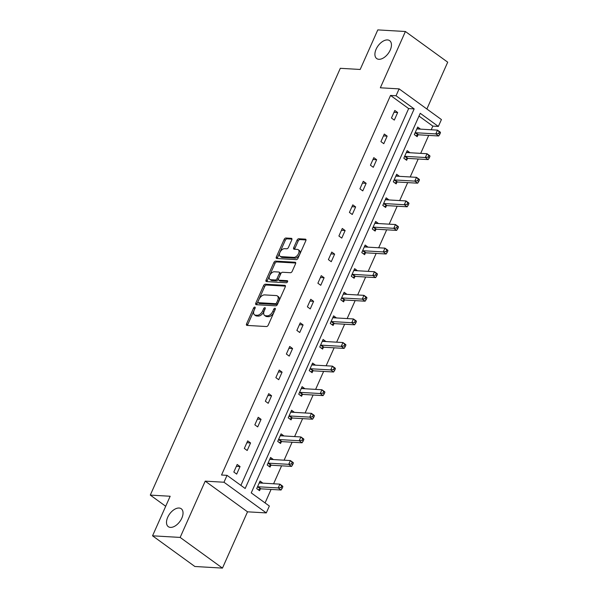 <?xml version="1.0" encoding="UTF-8"?>
<svg xmlns="http://www.w3.org/2000/svg" width="598" height="598" viewBox="0 0 598 598"><rect width="100%" height="100%" fill="white"/><g stroke="black" fill="none" stroke-linecap="round" stroke-linejoin="round"><path stroke-width="0.9" d="M378.87 59.299A11.048 6.354 -54.1 0 0 389.38 51.72A11.048 6.354 -54.1 0 0 389.664 40.671A11.048 6.354 -54.1 0 0 387.489 39.931A11.048 6.354 -54.1 0 0 376.979 47.511A11.048 6.354 -54.1 0 0 376.695 58.559A11.048 6.354 -54.1 0 0 378.87 59.299M170.46 527.391A11.048 6.354 -54.1 0 0 180.97 519.812A11.048 6.354 -54.1 0 0 181.254 508.763A11.048 6.354 -54.1 0 0 179.086 508.023A11.048 6.354 -54.1 0 0 168.569 515.603A11.048 6.354 -54.1 0 0 168.285 526.651A11.048 6.354 -54.1 0 0 170.46 527.391M254.808 307.088A1.189 0.68 -54.1 0 0 253.582 308.082L246.563 323.862A1.697 0.972 -54.1 0 0 246.653 325.297A1.697 0.972 -54.1 0 0 246.981 325.409L266.491 326.545A1.697 0.972 -54.1 0 0 268.233 325.125L275.259 309.345A1.189 0.68 -54.1 0 0 275.2 308.336A1.189 0.68 -54.1 0 0 274.968 308.262A1.189 0.68 -54.1 0 0 273.742 309.256L272.838 311.296A5.419 3.117 -54.1 0 1 267.254 315.849L265.624 315.751A5.419 3.117 -54.1 0 1 264.555 315.393A5.419 3.117 -54.1 0 1 264.271 310.803L265.183 308.755A1.189 0.68 -54.1 0 0 265.123 307.753A1.189 0.68 -54.1 0 0 264.884 307.671A1.189 0.68 -54.1 0 0 263.666 308.673L262.754 310.713A5.419 3.117 -54.1 0 1 257.17 315.258L255.548 315.168A5.419 3.117 -54.1 0 1 254.479 314.802A5.419 3.117 -54.1 0 1 254.195 310.213L255.099 308.172A1.189 0.68 -54.1 0 0 255.04 307.17A1.189 0.68 -54.1 0 0 254.808 307.088M254.927 308.568A1.189 0.68 -54.1 0 0 254.726 308.912L247.707 324.692A1.697 0.972 -54.1 0 0 247.52 325.439M275.087 309.742A1.189 0.68 -54.1 0 0 274.886 310.085L273.981 312.126L272.838 311.296M265.004 309.159A1.189 0.68 -54.1 0 0 264.809 309.495L263.897 311.543L262.754 310.713M222.463 568.1L194.858 566.493L152.55 535.815L180.155 537.423L222.463 568.1L247.52 511.821L266.289 512.912L223.981 482.235L227.046 475.35L245.173 488.491L414.175 108.903L396.048 95.762L399.113 88.878L441.421 119.555L438.356 126.44L420.237 113.299L251.235 492.887L269.354 506.028L266.289 512.912M426.867 109L447.708 62.185L405.399 31.507L380.343 87.786L399.113 88.878M152.55 535.815L170.161 496.25L150.292 495.099L340.307 68.307L360.183 69.465L377.794 29.9L405.399 31.507M291.787 239.88A1.697 0.972 -54.1 0 0 291.697 238.445A1.697 0.972 -54.1 0 0 291.368 238.333L285.896 238.019A1.697 0.972 -54.1 0 0 284.147 239.439L276.343 256.961A1.697 0.972 -54.1 0 0 276.433 258.396A1.697 0.972 -54.1 0 0 276.769 258.508L296.279 259.644A1.697 0.972 -54.1 0 0 298.021 258.224L305.825 240.702A1.697 0.972 -54.1 0 0 305.735 239.267A1.697 0.972 -54.1 0 0 305.399 239.148L298.791 238.766A1.697 0.972 -54.1 0 0 297.042 240.187L293.708 247.684A1.697 0.972 -54.1 0 0 293.797 249.119A1.697 0.972 -54.1 0 0 294.126 249.239L297.408 249.426A4.53 2.609 -54.1 0 1 298.297 249.732A4.53 2.609 -54.1 0 1 298.185 254.262A4.53 2.609 -54.1 0 1 293.872 257.372L281.03 256.624A4.53 2.609 -54.1 0 1 280.133 256.318A4.53 2.609 -54.1 0 1 280.253 251.788A4.53 2.609 -54.1 0 1 284.566 248.678L286.704 248.805A1.697 0.972 -54.1 0 0 288.453 247.385L291.787 239.88M247.52 511.821L205.211 481.143L180.155 537.423M205.211 481.143L223.981 482.235M240.889 485.389L408.651 108.582L390.531 95.441L221.529 475.029L227.046 475.35M390.531 95.441L396.048 95.762M265.333 284.2A1.697 0.972 -54.1 0 0 263.583 285.62L255.787 303.149A1.697 0.972 -54.1 0 0 255.869 304.576A1.697 0.972 -54.1 0 0 256.206 304.696L275.715 305.832A1.697 0.972 -54.1 0 0 277.457 304.404L285.261 286.883A1.697 0.972 -54.1 0 0 285.171 285.448A1.697 0.972 -54.1 0 0 284.842 285.336L265.333 284.2L266.476 285.029A1.697 0.972 -54.1 0 0 264.727 286.449L256.931 303.971A1.697 0.972 -54.1 0 0 256.744 304.726M266.065 280.051L273.869 262.529A1.697 0.972 -54.1 0 1 275.611 261.109L295.12 262.245A1.697 0.972 -54.1 0 1 295.457 262.358A1.697 0.972 -54.1 0 1 295.547 263.793L292.205 271.29A1.697 0.972 -54.1 0 1 290.456 272.71L282.548 272.254A1.697 0.972 -54.1 0 0 280.806 273.675L278.586 278.646A1.697 0.972 -54.1 0 0 278.675 280.081A1.697 0.972 -54.1 0 0 279.012 280.2L287.249 280.679A1.189 0.68 -54.1 0 1 287.481 280.754A1.189 0.68 -54.1 0 1 287.451 281.942A1.189 0.68 -54.1 0 1 286.322 282.757L266.484 281.598A1.697 0.972 -54.1 0 1 266.155 281.486A1.697 0.972 -54.1 0 1 266.065 280.051L267.209 280.881L275.013 263.359L273.869 262.529M150.292 495.099L165.706 506.274M410.019 152.744L407.171 150.636L403.807 158.201L406.662 160.279L407.417 158.582M388.999 199.949L386.159 197.841L382.787 205.406L385.65 207.476L386.405 205.787M367.987 247.153L365.139 245.045L361.775 252.61L364.631 254.681L365.385 252.991M346.967 294.351L344.127 292.25L340.755 299.815L343.618 301.885L344.373 300.189M325.955 341.555L323.107 339.447L319.743 347.012L322.599 349.09L323.354 347.393M304.935 388.76L302.095 386.652L298.723 394.217L301.586 396.287L302.341 394.598M280.387 435.404L283.938 435.927L281.075 433.856L277.711 441.421L280.567 443.492L281.322 441.802M262.903 483.162L260.063 481.054L256.692 488.618L259.554 490.696L260.309 489M265.071 502.925L271.081 489.426M273.592 483.782L281.591 465.827M284.102 460.183L292.101 442.221M294.612 436.585L302.61 418.622M305.122 412.979L313.113 395.024M315.624 389.38L323.623 371.418M326.134 365.782L334.133 347.819M336.644 342.176L344.642 324.213M347.154 318.577L355.145 300.615M357.656 294.971L365.655 277.016M368.166 271.372L376.164 253.41M378.676 247.774L386.674 229.811M389.186 224.168L397.177 206.213M399.688 200.569L407.687 182.607M410.198 176.971L418.196 159.008M420.708 153.365L428.706 135.41M431.218 129.766L432.84 126.118L418.996 116.079M273.413 459.563L270.573 457.455L267.201 465.02L270.064 467.09L270.812 465.401M294.433 412.358L291.585 410.25L288.221 417.815L291.077 419.893L291.831 418.196M315.445 365.154L312.605 363.053L309.233 370.618L312.096 372.689L312.844 370.999M336.465 317.957L333.617 315.849L330.253 323.413L333.108 325.484L333.863 323.795M357.477 270.752L354.636 268.644L351.265 276.209L354.128 278.279L354.876 276.59M378.497 223.547L375.649 221.439L372.285 229.004L375.14 231.082L375.895 229.385M399.509 176.343L396.668 174.242L393.297 181.807L396.16 183.878L396.908 182.188M420.529 129.146L417.681 127.038L414.317 134.602L417.172 136.673L417.927 134.984M432.84 126.118L438.356 126.44M408.651 108.582L414.175 108.903M397.67 112.529L394.306 120.093L391.443 118.023L394.815 110.458L397.67 112.529L393.985 112.312M387.16 136.127L383.796 143.692L380.933 141.621L384.305 134.057L387.16 136.127L383.475 135.918M376.658 159.733L373.287 167.298L370.431 165.22L373.795 157.655L376.658 159.733L372.965 159.517M366.148 183.332L362.777 190.897L359.921 188.826L363.285 181.261L366.148 183.332L362.463 183.115M355.638 206.93L352.274 214.495L349.411 212.425L352.783 204.86L355.638 206.93L351.953 206.721M345.128 230.536L341.764 238.101L338.902 236.023L342.273 228.458L345.128 230.536L341.443 230.32M334.626 254.135L331.255 261.7L328.399 259.629L331.763 252.064L334.626 254.135L330.933 253.918M324.116 277.734L320.745 285.298L317.889 283.228L321.253 275.663L324.116 277.734L320.431 277.524M313.606 301.34L310.242 308.904L307.379 306.826L310.751 299.269L313.606 301.34L309.921 301.123M303.096 324.938L299.733 332.503L296.87 330.432L300.241 322.868L303.096 324.938L299.411 324.721M292.594 348.544L289.223 356.109L286.367 354.031L289.731 346.466L292.594 348.544L288.901 348.328M282.084 372.143L278.713 379.708L275.857 377.637L279.221 370.072L282.084 372.143L278.399 371.926M271.574 395.741L268.21 403.306L265.348 401.236L268.719 393.671L271.574 395.741L267.889 395.532M261.064 419.348L257.701 426.912L254.838 424.834L258.209 417.269L261.064 419.348L257.379 419.131M250.562 442.946L247.191 450.511L244.335 448.44L247.699 440.875L250.562 442.946L246.869 442.729M240.052 466.545L236.681 474.109L233.825 472.039L237.189 464.474L240.052 466.545L236.367 466.335M262.918 483.132L259.375 482.601M273.428 459.526L269.877 459.002M294.448 412.328L290.897 411.798M304.95 388.722L301.407 388.199M315.46 365.124L311.909 364.601M325.97 341.525L322.419 340.995M336.48 317.919L332.929 317.396M346.982 294.321L343.439 293.797M357.492 270.715L353.941 270.191M368.002 247.116L364.451 246.593M378.512 223.517L374.961 222.987M389.014 199.911L385.471 199.388M399.524 176.313L395.973 175.79M410.034 152.714L406.483 152.184M420.544 129.108L416.993 128.585M254.479 314.802L255.623 315.632A5.419 3.117 -54.1 0 0 256.692 315.998L255.548 315.168M263.897 311.543A5.419 3.117 -54.1 0 1 258.314 316.088L256.692 315.998M264.555 315.393L265.699 316.222A5.419 3.117 -54.1 0 0 266.768 316.581L265.624 315.751M273.981 312.126A5.419 3.117 -54.1 0 1 268.397 316.678L266.768 316.581M285.448 286.136L266.476 285.029M258.03 301.601A1.189 0.68 -54.1 0 0 258.089 302.603A1.189 0.68 -54.1 0 0 258.321 302.685L275.446 303.679A1.189 0.68 -54.1 0 0 276.672 302.685L277.629 300.532A5.419 3.117 -54.1 0 0 277.345 295.943A5.419 3.117 -54.1 0 0 276.276 295.576L264.57 294.896A5.419 3.117 -54.1 0 0 258.986 299.449L258.03 301.601M259.084 303.238A1.189 0.68 -54.1 0 0 259.233 303.433A1.189 0.68 -54.1 0 0 259.465 303.515L258.321 302.685M277.345 295.943L278.489 296.772A5.419 3.117 -54.1 0 1 278.773 301.362L277.816 303.515A1.189 0.68 -54.1 0 1 276.59 304.509L259.465 303.515M295.726 263.038L276.754 261.939A1.697 0.972 -54.1 0 0 275.013 263.359M278.675 280.081L279.819 280.911A1.697 0.972 -54.1 0 0 280.156 281.023L287.645 281.464M274.34 271.776A4.53 2.609 -54.1 0 0 270.027 274.886A4.53 2.609 -54.1 0 0 269.907 279.416A4.53 2.609 -54.1 0 0 270.797 279.722L275.327 279.984A1.697 0.972 -54.1 0 0 277.068 278.563L279.288 273.585A1.697 0.972 -54.1 0 0 279.199 272.15A1.697 0.972 -54.1 0 0 278.862 272.038L274.34 271.776M269.907 279.416L271.051 280.245A4.53 2.609 -54.1 0 0 271.941 280.552L270.797 279.722M279.199 272.15L280.342 272.98A1.697 0.972 -54.1 0 1 280.425 274.415L278.212 279.393A1.697 0.972 -54.1 0 1 276.47 280.813L271.941 280.552M267.209 280.881A1.697 0.972 -54.1 0 0 267.022 281.636M280.133 256.318L281.277 257.147A4.53 2.609 -54.1 0 0 282.174 257.454L281.03 256.624M298.297 249.732L299.441 250.562A4.53 2.609 -54.1 0 1 299.329 255.092A4.53 2.609 -54.1 0 1 295.016 258.201L282.174 257.454M306.012 239.948L299.934 239.596A1.697 0.972 -54.1 0 0 298.185 241.016L294.851 248.514A1.697 0.972 -54.1 0 0 294.665 249.269M291.974 239.133L287.04 238.841A1.697 0.972 -54.1 0 0 285.291 240.269L277.487 257.79A1.697 0.972 -54.1 0 0 277.308 258.538M258.306 489.792L260.511 488.925A1.727 0.994 125.9 0 1 260.967 488.835L281.067 490.009L278.205 487.931L279.886 484.148L259.794 482.982A1.727 0.994 125.9 0 1 259.457 482.87A1.727 0.994 125.9 0 1 259.427 482.848L259.308 482.75M257.446 486.929L257.648 486.847A1.727 0.994 125.9 0 1 258.112 486.765L278.205 487.931L281.008 487.505L282.151 488.334L282.824 486.824L281.68 485.995L281.008 487.505M281.68 485.995L279.886 484.148L282.749 486.226L282.824 486.824M282.151 488.334L281.067 490.009M268.816 466.193L271.014 465.319A1.727 0.994 125.9 0 1 271.477 465.237L291.57 466.403L288.714 464.332L290.396 460.55L270.303 459.384A1.727 0.994 125.9 0 1 269.96 459.264A1.727 0.994 125.9 0 1 269.937 459.249L269.818 459.152M267.956 463.33L268.158 463.248A1.727 0.994 125.9 0 1 268.622 463.166L288.714 464.332L291.51 463.906L292.654 464.736L293.326 463.218L292.183 462.389L291.51 463.906M292.183 462.389L290.396 460.55L293.259 462.62L293.326 463.218M292.654 464.736L291.57 466.403M279.326 442.587L281.523 441.72A1.727 0.994 125.9 0 1 281.987 441.63L302.08 442.804L299.224 440.733L300.906 436.951L280.813 435.778A1.727 0.994 125.9 0 1 280.469 435.665A1.727 0.994 125.9 0 1 280.447 435.643L280.327 435.546M278.466 439.724L278.668 439.65A1.727 0.994 125.9 0 1 279.124 439.56L299.224 440.733L302.02 440.3L303.164 441.13L303.836 439.62L302.693 438.79L302.02 440.3M302.693 438.79L300.906 436.951L303.762 439.022L303.836 439.62M303.164 441.13L302.08 442.804M289.836 418.989L292.033 418.122A1.727 0.994 125.9 0 1 292.489 418.032L312.59 419.205L309.727 417.127L311.416 413.345L291.316 412.179A1.727 0.994 125.9 0 1 290.979 412.059A1.727 0.994 125.9 0 1 290.957 412.044L290.83 411.947M288.969 416.126L289.17 416.044A1.727 0.994 125.9 0 1 289.634 415.961L309.727 417.127L312.53 416.701L313.673 417.531L314.346 416.014L313.203 415.191L312.53 416.701M313.203 415.191L311.416 413.345L314.271 415.423L314.346 416.014M313.673 417.531L312.59 419.205M300.338 395.39L302.543 394.516A1.727 0.994 125.9 0 1 302.999 394.433L323.099 395.599L320.236 393.529L321.918 389.747L301.826 388.573A1.727 0.994 125.9 0 1 301.489 388.461A1.727 0.994 125.9 0 1 301.459 388.446L301.34 388.341M299.478 392.527L299.68 392.445A1.727 0.994 125.9 0 1 300.144 392.355L320.236 393.529L323.04 393.103L324.183 393.925L324.856 392.415L323.712 391.585L323.04 393.103M323.712 391.585L321.918 389.747L324.781 391.817L324.856 392.415M324.183 393.925L323.099 395.599M310.848 371.784L313.046 370.917A1.727 0.994 125.9 0 1 313.509 370.827L333.602 372.001L330.746 369.93L332.428 366.148L312.335 364.974A1.727 0.994 125.9 0 1 311.992 364.862A1.727 0.994 125.9 0 1 311.969 364.84L311.85 364.743M309.988 368.921L310.19 368.846A1.727 0.994 125.9 0 1 310.654 368.757L330.746 369.93L333.542 369.497L334.686 370.326L335.358 368.817L334.215 367.987L333.542 369.497M334.215 367.987L332.428 366.148L335.291 368.219L335.358 368.817M334.686 370.326L333.602 372.001M321.358 348.186L323.555 347.311A1.727 0.994 125.9 0 1 324.019 347.229L344.112 348.402L341.256 346.324L342.938 342.542L322.845 341.376A1.727 0.994 125.9 0 1 322.501 341.256A1.727 0.994 125.9 0 1 322.479 341.241L322.359 341.144M320.498 345.323L320.7 345.24A1.727 0.994 125.9 0 1 321.156 345.158L341.256 346.324L344.052 345.898L345.196 346.728L345.868 345.21L344.725 344.381L344.052 345.898M344.725 344.381L342.938 342.542L345.794 344.62L345.868 345.21M345.196 346.728L344.112 348.402M331.868 324.587L334.065 323.712A1.727 0.994 125.9 0 1 334.521 323.63L354.621 324.796L351.759 322.726L353.448 318.943L333.348 317.77A1.727 0.994 125.9 0 1 333.011 317.658A1.727 0.994 125.9 0 1 332.989 317.643L332.862 317.538M331 321.717L331.202 321.642A1.727 0.994 125.9 0 1 331.666 321.552L351.759 322.726L354.562 322.292L355.705 323.122L356.378 321.612L355.234 320.782L354.562 322.292M355.234 320.782L353.448 318.943L356.303 321.014L356.378 321.612M355.705 323.122L354.621 324.796M342.37 300.981L344.575 300.114A1.727 0.994 125.9 0 1 345.031 300.024L365.131 301.198L362.268 299.12L363.95 295.345L343.857 294.171A1.727 0.994 125.9 0 1 343.521 294.059A1.727 0.994 125.9 0 1 343.491 294.037L343.372 293.939M341.51 298.118L341.712 298.036A1.727 0.994 125.9 0 1 342.176 297.954L362.268 299.12L365.072 298.694L366.215 299.523L366.888 298.013L365.744 297.184L365.072 298.694M365.744 297.184L363.95 295.345L366.813 297.415L366.888 298.013M366.215 299.523L365.131 301.198M352.88 277.382L355.077 276.508A1.727 0.994 125.9 0 1 355.541 276.426L375.634 277.592L372.778 275.521L374.46 271.739L354.367 270.573A1.727 0.994 125.9 0 1 354.023 270.453A1.727 0.994 125.9 0 1 354.001 270.438L353.881 270.341M352.02 274.519L352.222 274.437A1.727 0.994 125.9 0 1 352.685 274.355L372.778 275.521L375.574 275.095L376.718 275.925L377.39 274.407L376.247 273.578L375.574 275.095M376.247 273.578L374.46 271.739L377.323 273.809L377.39 274.407M376.718 275.925L375.634 277.592M363.39 253.776L365.587 252.909A1.727 0.994 125.9 0 1 366.051 252.827L386.144 253.993L383.288 251.922L384.97 248.14L364.877 246.967A1.727 0.994 125.9 0 1 364.533 246.854A1.727 0.994 125.9 0 1 364.511 246.832L364.391 246.735M362.53 250.913L362.732 250.839A1.727 0.994 125.9 0 1 363.188 250.749L383.288 251.922L386.084 251.489L387.227 252.319L387.9 250.809L386.757 249.979L386.084 251.489M386.757 249.979L384.97 248.14L387.825 250.211L387.9 250.809M387.227 252.319L386.144 253.993M373.9 230.178L376.097 229.311A1.727 0.994 125.9 0 1 376.553 229.221L396.653 230.394L393.79 228.316L395.48 224.534L375.38 223.368A1.727 0.994 125.9 0 1 375.043 223.248A1.727 0.994 125.9 0 1 375.021 223.233L374.894 223.136M373.032 227.315L373.234 227.233A1.727 0.994 125.9 0 1 373.698 227.15L393.79 228.316L396.594 227.89L397.737 228.72L398.41 227.203L397.266 226.38L396.594 227.89M397.266 226.38L395.48 224.534L398.335 226.612L398.41 227.203M397.737 228.72L396.653 230.394M384.402 206.579L386.607 205.705A1.727 0.994 125.9 0 1 387.063 205.622L407.163 206.788L404.3 204.718L405.982 200.935L385.889 199.769A1.727 0.994 125.9 0 1 385.553 199.65A1.727 0.994 125.9 0 1 385.523 199.635L385.404 199.53M383.542 203.716L383.744 203.634A1.727 0.994 125.9 0 1 384.208 203.552L404.3 204.718L407.103 204.292L408.247 205.121L408.92 203.604L407.776 202.774L407.103 204.292M407.776 202.774L405.982 200.935L408.845 203.006L408.92 203.604M408.247 205.121L407.163 206.788M394.912 182.973L397.109 182.106A1.727 0.994 125.9 0 1 397.573 182.016L417.666 183.19L414.81 181.119L416.492 177.337L396.399 176.163A1.727 0.994 125.9 0 1 396.055 176.051A1.727 0.994 125.9 0 1 396.033 176.029L395.913 175.932M394.052 180.11L394.254 180.035A1.727 0.994 125.9 0 1 394.717 179.946L414.81 181.119L417.606 180.686L418.75 181.515L419.422 180.005L418.279 179.176L417.606 180.686M418.279 179.176L416.492 177.337L419.355 179.407L419.422 180.005M418.75 181.515L417.666 183.19M405.422 159.374L407.619 158.507A1.727 0.994 125.9 0 1 408.083 158.418L428.175 159.591L425.32 157.513L427.002 153.731L406.909 152.565A1.727 0.994 125.9 0 1 406.565 152.445A1.727 0.994 125.9 0 1 406.543 152.43L406.423 152.333M404.562 156.512L404.764 156.429A1.727 0.994 125.9 0 1 405.22 156.347L425.32 157.513L428.116 157.087L429.259 157.917L429.932 156.399L428.788 155.57L428.116 157.087M428.788 155.57L427.002 153.731L429.857 155.809L429.932 156.399M429.259 157.917L428.175 159.591M415.931 135.776L418.129 134.901A1.727 0.994 125.9 0 1 418.585 134.819L438.685 135.985L435.822 133.915L437.512 130.132L417.411 128.959A1.727 0.994 125.9 0 1 417.075 128.847A1.727 0.994 125.9 0 1 417.053 128.832L416.926 128.727M415.064 132.913L415.266 132.831A1.727 0.994 125.9 0 1 415.73 132.741L435.822 133.915L438.626 133.489L439.769 134.311L440.442 132.801L439.298 131.971L438.626 133.489M439.298 131.971L437.512 130.132L440.367 132.203L440.442 132.801M439.769 134.311L438.685 135.985M254.726 308.912L253.582 308.082M274.886 310.085L273.742 309.256M264.809 309.495L263.666 308.673M258.314 316.088L257.17 315.258M268.397 316.678L267.254 315.849M247.707 324.692L246.563 323.862M285.381 285.732L284.842 285.336M256.931 303.971L255.787 303.149M264.727 286.449L263.583 285.62M276.59 304.509L275.446 303.679M277.816 303.515L276.672 302.685M278.773 301.362L277.629 300.532M276.754 261.939L275.611 261.109M295.666 262.642L295.12 262.245M280.156 281.023L279.012 280.2M287.631 280.955L287.249 280.679M276.47 280.813L275.327 279.984M278.212 279.393L277.068 278.563M280.425 274.415L279.288 273.585M295.016 258.201L293.872 257.372M294.851 248.514L293.708 247.684M298.185 241.016L297.042 240.187M299.934 239.596L298.791 238.766M305.944 239.544L305.399 239.148M277.487 257.79L276.343 256.961M285.291 240.269L284.147 239.439M287.04 238.841L285.896 238.019M291.914 238.729L291.368 238.333M260.511 488.925L257.648 486.847M260.967 488.835L258.112 486.765M271.014 465.319L268.158 463.248M271.477 465.237L268.622 463.166M281.523 441.72L278.668 439.65M281.987 441.63L279.124 439.56M292.033 418.122L289.17 416.044M292.489 418.032L289.634 415.961M302.543 394.516L299.68 392.445M302.999 394.433L300.144 392.355M313.046 370.917L310.19 368.846M313.509 370.827L310.654 368.757M323.555 347.311L320.7 345.24M324.019 347.229L321.156 345.158M334.065 323.712L331.202 321.642M334.521 323.63L331.666 321.552M344.575 300.114L341.712 298.036M345.031 300.024L342.176 297.954M355.077 276.508L352.222 274.437M355.541 276.426L352.685 274.355M365.587 252.909L362.732 250.839M366.051 252.827L363.188 250.749M376.097 229.311L373.234 227.233M376.553 229.221L373.698 227.15M386.607 205.705L383.744 203.634M387.063 205.622L384.208 203.552M397.109 182.106L394.254 180.035M397.573 182.016L394.717 179.946M407.619 158.507L404.764 156.429M408.083 158.418L405.22 156.347M418.129 134.901L415.266 132.831M418.585 134.819L415.73 132.741M259.233 303.433L258.089 302.603"/></g></svg>
